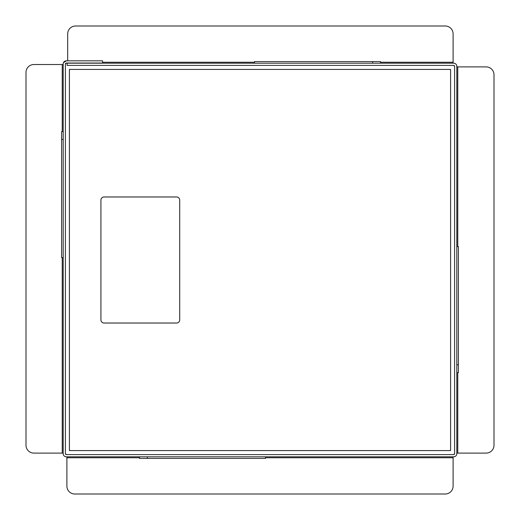 <?xml version="1.0" encoding="UTF-8"?>
<svg xmlns="http://www.w3.org/2000/svg" width="520" height="520" viewBox="0 0 520 520"><rect width="100%" height="100%" fill="white"/><g stroke="black" fill="none" stroke-linecap="round" stroke-linejoin="round"><path stroke-width="0.78" d="M453.661 65.397A0.943 0.943 0 0 1 454.603 66.339L453.661 65.397L67.126 65.397L67.126 63.186L453.661 63.186A3.152 3.152 0 0 1 456.813 66.339L456.625 65.26M454.603 66.339L454.603 453.661A0.943 0.943 0 0 1 453.661 454.603L66.339 454.603A0.943 0.943 0 0 1 65.397 453.661L65.397 63.973A0.943 0.943 0 0 1 66.339 63.031L65.397 63.973M456.813 66.339L456.813 453.661A3.152 3.152 0 0 1 453.661 456.813L66.339 456.813A3.152 3.152 0 0 1 63.186 453.661L63.186 63.973A3.152 3.152 0 0 1 66.339 60.827L63.486 62.641M66.339 63.031L102.583 63.031L102.583 60.827L66.339 60.827M453.661 454.603L454.603 453.661M65.397 453.661L66.339 454.603M62.244 257.634L62.244 453.109L63.186 453.109M63.186 64.525L62.244 64.525L62.244 131.573M62.244 453.109L33.878 453.109A7.878 7.878 0 0 1 26 445.231L26 72.404A7.878 7.878 0 0 1 33.878 64.525L62.244 64.525M265.512 457.756L453.109 457.756L453.109 456.813M66.891 456.813L66.891 457.756L139.458 457.756M453.109 457.756L453.109 486.122A7.878 7.878 0 0 1 445.231 494L74.77 494A7.878 7.878 0 0 1 66.891 486.122L66.891 457.756M457.756 246.603L457.756 66.891L456.813 66.891M456.813 453.109L457.756 453.109L457.756 372.665M457.756 66.891L486.122 66.891A7.878 7.878 0 0 1 494 74.77L494 445.231A7.878 7.878 0 0 1 486.122 453.109L457.756 453.109M453.109 63.186L453.109 62.244L380.543 62.244M67.678 60.827L67.678 33.878A7.878 7.878 0 0 1 75.556 26L445.231 26A7.878 7.878 0 0 1 453.109 33.878L453.109 62.244M254.488 63.186L254.488 61.614L380.543 61.614L380.543 63.186L380.543 61.614M63.186 257.634L61.614 257.634L61.614 131.573L63.186 131.573L61.614 131.573M456.813 246.603L458.387 246.603L458.387 372.665L456.813 372.665M265.512 456.813L265.512 458.387L139.458 458.387L139.458 456.813L139.458 458.387M69.414 69.414L69.414 450.587L450.587 450.587L450.587 69.414L69.414 69.414M176.566 196.969L104.078 196.969A3.152 3.152 0 0 0 100.926 200.122L100.926 319.878A3.152 3.152 0 0 0 104.078 323.031L176.566 323.031A3.152 3.152 0 0 0 179.712 319.878L179.712 200.122A3.152 3.152 0 0 0 176.566 196.969M254.488 62.244L102.583 62.244M372.665 63.186L372.665 61.614M63.186 139.458L61.614 139.458M456.813 364.787L458.387 364.787M147.335 456.813L147.335 458.387"/></g></svg>
